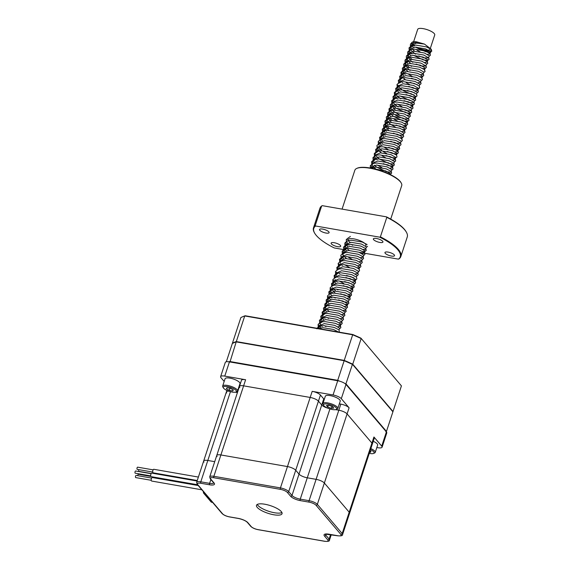 <?xml version="1.0" encoding="UTF-8"?>
<svg xmlns="http://www.w3.org/2000/svg" width="570" height="570" viewBox="0 0 570 570"><rect width="100%" height="100%" fill="white"/><g stroke="black" fill="none" stroke-linecap="round" stroke-linejoin="round"><path stroke-width="0.85" d="M236.536 341.729A90.024 26.875 -161.8 0 0 234.113 342.663L233.721 342.834A90.359 26.975 -161.8 0 1 236.208 341.886L344.223 360.504A90.024 26.875 -161.8 0 1 352.481 364.187L392.908 411.804L352.638 364.494A90.359 26.975 -161.8 0 0 344.123 360.696L236.208 341.886L229.931 362.107M339.855 381.252A90.359 26.975 -161.8 0 0 337.675 380.318L229.76 361.501A90.359 26.975 -161.8 0 0 228.912 361.793M344.223 360.504L337.54 380.874M352.481 364.187L345.712 384.515M392.908 411.804L386.46 431.419L346.19 384.116A90.359 26.975 -161.8 0 0 344.943 383.532M360.945 338.167L401.43 385.883L360.945 338.167A89.91 26.84 -161.8 0 0 352.773 334.519L344.223 360.39L236.308 341.58A90.359 26.975 -161.8 0 0 232.425 343.211L232.574 343.389M401.43 385.883L393.008 411.497L352.737 364.187L361.159 338.573A90.359 26.975 -161.8 0 0 352.645 334.775L244.73 315.965L236.308 341.58M386.132 431.59A90.359 26.975 -161.8 0 0 386.46 431.419L385.869 431.69M233.721 342.834A90.359 26.975 -161.8 0 0 232.325 343.518L226.326 361.765M242.243 316.92L242.77 316.685A89.91 26.84 -161.8 0 1 245.171 315.759L244.73 315.965A90.359 26.975 -161.8 0 0 242.243 316.92A90.359 26.975 -161.8 0 0 240.846 317.597L232.425 343.211M352.737 364.187A90.359 26.975 -161.8 0 0 344.223 360.39M245.171 315.759L352.773 334.519M376.841 447.528L377.946 447.721A6.726 2.009 -161.8 0 0 382.092 447.186A6.726 2.009 -161.8 0 0 381.715 446.132L373.934 436.991A6.726 2.009 -161.8 0 1 374.305 438.045L372.303 444.144A6.726 2.009 -161.8 0 0 371.925 443.089L347.08 413.913A6.726 2.009 -161.8 0 0 338.822 410.222L335.595 409.659L338.822 410.222L340.824 404.123L339.335 403.866M329.189 534.24A1.119 0.47 -80.1 0 1 329.025 534.275A1.119 0.47 -80.1 0 1 328.883 534.183L337.704 535.722A5.607 1.674 -161.8 0 0 340.846 534.396L316.001 505.22A5.607 1.674 -161.8 0 0 309.118 502.149L300.297 500.61A7.845 2.344 -161.8 0 1 290.657 496.306A1.119 0.962 -40.4 0 0 291.997 495.465L288.705 491.597A6.726 2.009 -161.8 0 0 280.44 487.913L213.871 476.306L220.889 454.96A6.726 2.009 -161.8 0 0 216.743 455.494A6.726 2.009 18.2 0 1 220.889 454.96L287.458 466.566A6.726 2.009 18.2 0 1 295.723 470.25L299.015 474.119L295.723 470.25A6.726 2.009 -161.8 0 0 287.458 466.566L220.889 454.96L245.62 379.741A6.726 2.009 -161.8 0 0 241.473 380.276L239.471 386.375A6.726 2.009 -161.8 0 1 243.611 385.84L310.187 397.447A6.726 2.009 -161.8 0 1 318.445 401.13L321.737 404.999A6.726 2.009 -161.8 0 0 327.793 408.163A6.726 2.009 -161.8 0 1 321.737 404.999L318.445 401.13A6.726 2.009 -161.8 0 0 310.187 397.447L243.611 385.84A6.726 2.009 -161.8 0 0 239.471 386.375A6.726 2.009 -161.8 0 0 239.842 387.429M237.441 392.552L235.332 392.181L237.441 392.552M226.881 390.4L226.397 391.882A6.726 2.009 -161.8 0 1 228.741 391.148A6.726 2.009 -161.8 0 0 226.397 391.882A6.726 2.009 -161.8 0 0 226.774 392.937M300.297 500.61A1.119 0.47 -80.1 0 1 300.255 499.149A6.726 2.009 -161.8 0 1 291.997 495.465L299.015 474.119A6.726 2.009 -161.8 0 0 307.273 477.803L316.101 479.341A6.726 2.009 18.2 0 1 324.358 483.032L349.203 512.209A6.726 2.009 18.2 0 1 349.581 513.264A6.726 2.009 -161.8 0 0 349.203 512.209L324.358 483.032A6.726 2.009 -161.8 0 0 316.101 479.341L307.273 477.803A6.726 2.009 18.2 0 1 299.015 474.119L323.746 398.9L320.454 395.031A6.726 2.009 -161.8 0 0 312.189 391.348L333.044 394.982L337.725 380.753L229.446 361.879A6.726 2.009 -161.8 0 0 225.3 362.413L220.618 376.642A6.726 2.009 -161.8 0 0 220.996 377.696L224.181 381.437M323.746 398.9A6.726 2.009 -161.8 0 0 324.273 399.413M338.017 535.772A1.119 0.47 -80.1 0 1 337.846 535.807C341.195 536.064 342.769 535.665 342.563 534.61L372.303 444.144A6.726 2.009 -161.8 0 0 371.925 443.089L347.08 413.913L349.089 407.814A6.726 2.009 -161.8 0 0 340.824 404.123M349.089 407.814L341.309 398.672A6.726 2.009 -161.8 0 0 333.044 394.982M382.092 447.186L386.766 432.958A6.726 2.009 -161.8 0 0 386.396 431.903L345.983 384.436A6.726 2.009 -161.8 0 0 337.725 380.753M245.62 379.741L224.765 376.107A6.726 2.009 -161.8 0 0 220.618 376.642M239.443 386.453L239.072 386.382M226.397 391.882L203.668 461.002A6.726 2.009 18.2 0 1 207.815 460.467L214.712 461.672L207.815 460.467A6.726 2.009 -161.8 0 0 203.668 461.002A6.726 2.009 -161.8 0 0 204.046 462.056M239.471 386.375L216.743 455.494A6.726 2.009 -161.8 0 0 217.12 456.549M342.563 534.61A6.726 2.009 -161.8 0 0 342.185 533.556L317.34 504.372L347.08 413.913A6.726 2.009 -161.8 0 0 338.822 410.222L309.083 500.688L300.255 499.149L329.923 408.932M151.606 478.088L136.145 475.394A1.119 0.47 99.9 0 0 135.575 476.057A1.119 0.47 99.9 0 0 135.76 477.603L151.221 480.296M198.225 485.533L152.304 477.525A1.796 0.755 99.9 0 0 151.392 478.593A1.796 0.755 99.9 0 0 151.684 481.059L201.865 489.808M203.383 491.589A2.244 0.941 99.9 0 0 203.704 493.25L211.185 502.035A2.244 0.941 99.9 0 0 211.47 502.213L212.596 502.405M281.922 512.53A13.452 4.018 18.2 0 1 274.434 512.736A13.452 4.018 18.2 0 1 257.291 504.429M273.764 514.767A13.452 4.018 18.2 0 1 256.493 505.291A13.452 4.018 18.2 0 1 270.529 505.683A13.452 4.018 18.2 0 1 282.05 513.698A13.452 4.018 18.2 0 1 273.764 514.767M151.827 473.136A1.796 0.755 99.9 0 0 151.812 473.128A1.796 0.755 99.9 0 0 150.765 474.767A1.796 0.755 99.9 0 0 151.192 476.663L197.555 484.749M151.114 473.691L135.653 470.998A1.119 0.47 99.9 0 0 135.653 470.998A1.119 0.47 99.9 0 0 134.997 472.017A1.119 0.47 99.9 0 0 135.268 473.207L150.729 475.9M198.388 477.069L153.807 469.295A1.796 0.755 99.9 0 0 152.76 470.934A1.796 0.755 99.9 0 0 153.195 472.829L197.256 480.517M153.116 469.858L137.655 467.165A1.119 0.47 99.9 0 0 137 468.191A1.119 0.47 99.9 0 0 137.27 469.374L152.732 472.067M154.47 473.057A1.796 0.755 99.9 0 0 154.427 473.584M138.888 469.659A1.119 0.47 99.9 0 0 138.688 470.77A1.119 0.47 99.9 0 0 138.995 471.397L151.214 473.528M153.836 477.126A1.796 0.755 99.9 0 0 153.615 477.753M150.915 476.449L138.446 474.276A1.119 0.47 99.9 0 0 137.755 475.672M411.889 42.522C412.409 41.731 413.963 41.496 416.549 41.817L424.451 44.082L431.262 49.248L431.176 50.267C430.656 51.058 429.103 51.293 426.517 50.979L418.615 48.706L415.587 47.146M431.283 49.355L431.176 50.267M414.483 45.892A8.97 2.679 18.2 0 1 413.955 45.45A8.97 2.679 18.2 0 1 413.015 43.591A8.97 2.679 18.2 0 1 417.546 42.729M429.965 48.414A8.97 2.679 18.2 0 1 430.051 49.198A8.97 2.679 18.2 0 1 425.035 49.996A8.97 2.679 18.2 0 1 416.492 47.168M413.784 45.942L411.818 42.729M430.471 47.93L434.732 34.969A8.97 2.679 -161.8 0 0 430.991 31.257A8.97 2.679 -161.8 0 0 422.228 28.5A8.97 2.679 -161.8 0 0 417.689 29.362L413.62 41.731M336.172 409.488L337.219 409.025A7.845 2.344 -161.8 0 0 337.825 408.448L340.233 401.13A7.845 2.344 -161.8 0 0 339.791 399.905A7.845 2.344 -161.8 0 0 331.811 395.958A7.845 2.344 -161.8 0 0 325.32 396.228L322.912 403.546A7.845 2.344 -161.8 0 0 323.062 404.365L323.632 405.363A6.954 2.073 -161.8 0 0 329.453 408.783A6.954 2.073 -161.8 0 0 336.172 409.488A6.954 2.073 -161.8 0 0 336.321 407.892A6.954 2.073 -161.8 0 0 328.213 404.166A6.954 2.073 -161.8 0 0 323.632 405.363M337.825 408.448A7.845 2.344 -161.8 0 0 337.39 407.222A7.845 2.344 -161.8 0 0 329.403 403.275A7.845 2.344 -161.8 0 0 322.912 403.546M332.46 406.574L333.756 408.099L331.398 408.334L327.743 407.051L326.446 405.526L328.805 405.291L332.46 406.574M328.306 405.341L327.743 407.051M332.025 406.424L331.398 408.334M369.267 453.378A6.954 2.073 -161.8 0 0 369.837 453.485A6.954 2.073 -161.8 0 0 373.592 453.442L374.64 452.972A7.845 2.344 -161.8 0 0 375.245 452.402L377.646 445.077A7.845 2.344 -161.8 0 0 373.243 441.294M375.245 452.402A7.845 2.344 -161.8 0 0 370.835 448.611M373.592 453.442A6.954 2.073 -161.8 0 0 370.479 449.694M370.094 450.856L370.992 451.369L370.379 452.38L369.638 452.252M370.757 451.233L370.379 452.38M235.909 392.01L236.963 391.54A7.845 2.344 -161.8 0 0 237.569 390.97L239.97 383.653A7.845 2.344 -161.8 0 0 229.895 378.124A7.845 2.344 -161.8 0 0 225.065 378.751L222.656 386.068A7.845 2.344 -161.8 0 0 222.799 386.887L223.369 387.885A6.954 2.073 -161.8 0 0 229.197 391.305A6.954 2.073 -161.8 0 0 235.909 392.01A6.954 2.073 -161.8 0 0 234.669 389.274A6.954 2.073 -161.8 0 0 227.523 386.61A6.954 2.073 -161.8 0 0 223.369 387.885M237.569 390.97A7.845 2.344 -161.8 0 0 227.494 385.441A7.845 2.344 -161.8 0 0 222.656 386.068M226.981 387.714L230.458 388.32L233.315 389.937L232.703 390.956L229.226 390.35L226.368 388.726L226.981 387.714M233.08 389.802L232.703 390.956M229.924 388.227L229.226 390.35M398.459 259.151A45.515 13.587 18.2 0 0 379.748 237.177L380.389 236.856L386.809 217.341L386.432 216.849A45.515 13.587 18.2 0 1 406.111 231.705L406.396 232.211A45.963 13.723 18.2 0 1 407.251 237.006L400.831 256.521A45.963 13.723 18.2 0 1 399.1 258.83L398.459 259.151L359.086 252.289M386.809 217.341A45.963 13.723 18.2 0 1 406.396 232.211M345.684 249.952L344.195 249.689M343.788 249.617L334.312 247.964A45.515 13.587 18.2 0 1 314.633 233.109A45.515 13.587 18.2 0 1 315.602 225.991L379.748 237.177M314.633 233.109L314.348 232.61A45.963 13.723 18.2 0 1 313.5 227.808L319.92 208.292A45.963 13.723 18.2 0 1 321.644 205.984L322.285 205.663L386.432 216.849M380.389 236.856A45.963 13.723 18.2 0 1 400.831 256.521M313.5 227.808A45.963 13.723 18.2 0 1 315.231 225.499L321.644 205.984M340.425 245.478A5.045 1.503 18.2 0 1 340.71 246.268A5.045 1.503 18.2 0 1 335.445 246.119A5.045 1.503 18.2 0 1 331.12 243.119A5.045 1.503 18.2 0 1 335.295 242.941A5.045 1.503 18.2 0 1 340.425 245.478M328.826 231.855A5.045 1.503 18.2 0 1 329.111 232.645A5.045 1.503 18.2 0 1 323.846 232.496A5.045 1.503 18.2 0 1 319.521 229.489A5.045 1.503 18.2 0 1 323.696 229.318A5.045 1.503 18.2 0 1 328.826 231.855M382.662 241.238A5.045 1.503 18.2 0 1 382.94 242.029A5.045 1.503 18.2 0 1 377.682 241.887A5.045 1.503 18.2 0 1 373.357 238.88A5.045 1.503 18.2 0 1 377.525 238.702A5.045 1.503 18.2 0 1 382.662 241.238M394.262 254.861A5.045 1.503 18.2 0 1 394.54 255.652A5.045 1.503 18.2 0 1 389.274 255.51A5.045 1.503 18.2 0 1 384.957 252.503A5.045 1.503 18.2 0 1 389.125 252.325A5.045 1.503 18.2 0 1 394.262 254.861M348.327 240.697A9.391 2.8 18.2 0 1 348.113 239.642A9.391 2.8 18.2 0 1 357.91 239.906A9.391 2.8 18.2 0 1 365.954 245.506A9.391 2.8 18.2 0 1 365.662 245.927M350.037 242.336A9.391 2.8 18.2 0 1 348.719 241.21M390.714 219.094L401.715 185.628A24.667 7.36 -161.8 0 0 401.259 183.056A24.667 7.36 -161.8 0 0 400.347 181.773A24.667 7.36 -161.8 0 0 378.979 170.423A24.667 7.36 -161.8 0 0 356.749 168.421A24.667 7.36 -161.8 0 0 354.854 170.223L342.071 209.112M401.259 183.056L400.974 182.557A24.218 7.232 -161.8 0 0 400.076 181.296A24.218 7.232 -161.8 0 0 379.1 170.152A24.218 7.232 -161.8 0 0 357.276 168.186L356.749 168.421M315.231 225.499L315.602 225.991M224.765 376.107L229.446 361.879M290.657 496.306L287.365 492.437A5.607 1.674 -161.8 0 0 280.483 489.366A1.119 0.47 -80.1 0 1 280.44 487.913L312.189 391.348M341.309 398.672L345.983 384.436M340.846 534.396A1.119 0.962 139.6 0 0 342.185 533.556L373.934 436.991M381.715 446.132L386.396 431.903M287.365 492.437A1.119 0.962 -40.4 0 0 288.705 491.597L320.454 395.031M230.437 391.676L200.797 481.814A6.726 2.009 -161.8 0 0 196.65 482.348L197.177 484.301L222.022 513.485A1.119 0.962 -40.4 0 0 222.542 513.769A5.607 1.674 -161.8 0 0 229.425 516.847L238.246 518.379A7.845 2.344 -161.8 0 1 247.886 522.683L251.178 526.552A5.607 1.674 -161.8 0 0 258.06 529.623L324.636 541.229A5.607 1.674 -161.8 0 0 327.779 539.904L324.487 536.035A7.845 2.344 -161.8 0 1 328.883 534.183M211.185 502.035L212.468 502.255M203.704 493.25L204.979 493.47M280.483 489.366L213.907 477.76A5.607 1.674 -161.8 0 0 210.765 479.085L214.064 482.954A7.845 2.344 -161.8 0 1 209.66 484.806L200.84 483.267A5.607 1.674 -161.8 0 0 197.697 484.593L222.542 513.769M316.001 505.22A1.119 0.962 -40.4 0 0 317.34 504.372A6.726 2.009 -161.8 0 0 309.083 500.688A1.119 0.47 -80.1 0 0 309.118 502.149M197.697 484.593A1.119 0.962 139.6 0 1 197.177 484.301M200.84 483.267A1.119 0.47 -80.1 0 1 200.797 481.814L209.625 483.353A6.726 2.009 -161.8 0 0 213.721 482.918M209.66 484.806A1.119 0.47 -80.1 0 1 209.625 483.353L210.879 479.534M222.022 513.485C223.682 515.109 226.197 516.256 229.567 516.933L238.388 518.472C242.67 519.42 245.663 520.731 247.366 522.391A1.119 0.962 -40.4 0 0 247.886 522.683M214.064 482.954A1.119 0.962 139.6 0 1 213.543 482.662L213.764 482.811M247.366 522.391L250.658 526.26A1.119 0.962 -40.4 0 0 251.178 526.552M210.765 479.085A1.119 0.962 139.6 0 1 210.252 478.793L213.543 482.662M213.907 477.76A1.119 0.47 -80.1 0 1 213.871 476.306A6.726 2.009 -161.8 0 0 209.724 476.841L210.252 478.793M250.658 526.26C252.325 527.884 254.84 529.038 258.203 529.708L324.779 541.315C328.128 541.571 329.695 541.172 329.488 540.118A6.726 2.009 -161.8 0 0 329.111 539.063A1.119 0.962 139.6 0 1 327.779 539.904M330.6 534.546L329.111 539.063L325.819 535.194A1.119 0.962 139.6 0 1 324.487 536.035M325.42 534.254A6.726 2.009 -161.8 0 0 325.819 535.194L326.19 534.083M325.449 534.14L337.846 535.807A1.119 0.47 -80.1 0 1 337.704 535.722M320.867 327.836L319.086 325M319.378 323.389L322.321 321.836L324.914 321.587L335.481 323.361L340.39 325.841L340.639 326.346L337.967 326.703M323.539 319.706L321.737 316.015L324.993 313.707L327.586 313.457L338.153 315.231L343.062 317.704L343.311 318.21L340.639 318.566M326.211 311.569L324.408 307.878L327.665 305.57L330.258 305.32L340.824 307.102L345.733 309.574L346.204 311.398L344.772 312.567L345.32 312.111L340.155 309.132L329.595 307.358L323.739 309.916L324.309 312.068M345.691 310.458L343.311 310.436M328.883 303.44L327.935 302.335M327.643 301.893L327.08 299.749L330.336 297.44L332.937 297.191L343.496 298.965L348.405 301.445L348.876 303.261L347.444 304.43L345.32 304.337M348.363 302.321L343.703 301.794L338.544 299.856M335.303 298.117L333.87 297.205M331.562 295.31L330.614 294.206M330.315 293.764L329.759 291.619L333.015 289.311L335.609 289.061L346.175 290.835L351.084 293.315L351.555 295.132L350.115 296.3L345.705 295.695L340.546 293.757M351.042 294.191L348.662 294.17M337.974 289.988L336.542 289.068M332.453 284.337L332.431 283.49L335.687 281.174L338.281 280.932L348.847 282.706L353.785 285.221L354.127 284.102L355.566 282.934L355.345 281.623L352.666 281.972M353.714 286.062L351.334 286.04M343.888 283.596L339.221 280.939M335.124 276.208L335.103 275.353L338.359 273.044L340.953 272.795L351.519 274.576L356.464 277.084L356.799 275.973L358.238 274.804L358.017 273.486L355.345 273.842M354.006 277.911L346.567 275.46M337.796 268.078L337.775 267.223L341.031 264.915L343.632 264.665L354.191 266.439L359.1 268.919L359.057 269.795M349.239 267.33L344.565 264.68M340.475 259.948L340.454 259.094L343.71 256.785L346.304 256.536L356.87 258.31L361.779 260.782L362.028 261.288L359.357 261.644M351.911 259.2L348.669 257.462M343.981 253.55L343.126 250.957L346.382 248.648L348.975 248.399L359.542 250.18L364.451 252.653L364.7 253.158L362.028 253.515M347.6 246.518L345.798 242.827L346.118 242.072M345.684 247.024L344.85 245.007L344.957 243.404C343.902 243.404 348.434 239.984 349.054 240.519L351.647 240.269L362.214 242.043L367.123 244.523M370.977 168.143L375.708 167.081L386.275 168.863L391.22 171.371L391.554 170.259L392.994 169.09L392.773 167.772L390.101 168.129M391.141 172.218L386.474 171.691L376.806 167.202L374.333 165.2M372.559 162.364L372.538 161.51L375.787 159.201L378.387 158.952L388.947 160.733L393.891 163.241L394.233 162.129L395.666 160.961L395.445 159.643L392.773 159.999M393.813 164.082L389.153 163.554L379.478 159.073L376.065 155.966M375.231 154.235L375.21 153.38L378.466 151.071L381.059 150.822L391.626 152.596L396.563 155.111L396.948 153.986L392.495 153.394L387.336 151.456M386.667 153.487L383.425 151.748M381.993 150.836L378.459 147.423M378.202 144.488L381.138 142.935L383.731 142.692L394.298 144.466L399.235 146.982L399.577 145.863L401.016 144.695L400.546 142.878L400.796 143.383L395.837 143.227L390.678 141.289M399.164 147.822L396.784 147.801M382.356 140.804L381.408 139.707M380.575 137.969L380.553 137.114L383.809 134.805L386.403 134.556L396.969 136.337L401.878 138.809L401.836 139.693M385.028 132.675L383.225 128.984L386.481 126.675L389.082 126.426L399.641 128.2L404.55 130.68L404.807 131.186L402.128 131.542M387.7 124.545L385.904 120.854L389.16 118.546L391.754 118.296L402.32 120.071L407.229 122.543L407.479 123.049L404.807 123.405M397.361 120.961L394.119 119.223M390.379 116.415L388.576 112.725L388.89 111.962M388.462 116.914L387.621 114.898L387.735 113.302C386.674 113.295 391.212 109.875 391.832 110.409L394.426 110.16L404.992 111.941L409.901 114.413L410.151 114.919L407.479 115.275M395.366 110.174L391.248 104.588L391.569 103.833M391.134 108.785L390.3 106.768L390.407 105.165C389.353 105.165 393.884 101.745 394.504 102.279L397.098 102.03L407.664 103.811L412.573 106.284L412.822 106.79L410.151 107.146M394.775 99.045L393.92 96.458L397.176 94.15L399.77 93.9L410.336 95.675L415.245 98.154L415.501 98.653L412.822 99.009M398.394 92.019L396.599 88.329L399.855 86.013L402.449 85.771L413.015 87.545L417.924 90.017L418.173 90.523L415.501 90.879M400.126 82.785L399.271 80.192L402.527 77.883L405.12 77.634L415.687 79.415L420.596 81.888L420.845 82.394L418.173 82.75M403.745 75.753L402.52 74.235M401.964 72.917L401.943 72.062L405.199 69.754L407.792 69.504L418.359 71.279L423.268 73.758L423.517 74.264L420.845 74.62M410.165 70.431L408.889 69.618L404.615 63.933L407.871 61.624L410.464 61.375L421.03 63.149L426.189 66.127L421.237 65.977L416.079 64.04M412.837 62.301L411.561 61.489L407.293 55.803L410.55 53.487L413.143 53.238L423.702 55.019L428.868 57.998L423.909 57.848L418.751 55.903M415.509 54.171L410.82 50.253M410.521 49.811L409.965 47.666L413.222 45.358L415.815 45.108L426.381 46.89L431.291 49.362L431.761 51.179L430.322 52.355L425.911 51.749L418.615 48.706M318.509 328.548L322.905 327.686L333.471 329.46L338.459 332.025M322.214 326.439L321.53 325.805M320.297 324.266L319.798 323.161M319.727 322.841L319.734 322.114L325.584 319.556L336.143 321.33L341.309 324.309L340.76 324.765L338.63 324.665M324.886 318.309L323.838 317.283M322.428 314.832L322.406 313.977L328.256 311.419L338.822 313.201L343.981 316.179L343.432 316.628L344.871 315.459L344.401 313.642L344.651 314.148L341.971 314.505M329.189 311.434L326.881 309.538M325.648 308.007L325.078 305.848L330.928 303.29L341.494 305.064L346.653 308.049L346.104 308.498L347.543 307.33L347.073 305.506L347.322 306.012L344.651 306.368M328.32 299.87L327.75 297.718L333.6 295.16L344.166 296.934L349.325 299.913L348.819 300.362M351.113 293.351L351.455 292.239L352.887 291.07L352.417 289.246L347.508 286.774L336.941 284.993L334.348 285.242C333.735 284.708 329.196 288.128 330.251 288.128L330.144 289.731L330.978 291.747L330.429 289.589L336.279 287.031L346.838 288.805L352.004 291.783L351.49 292.232M334.433 278.117L334.433 277.391L340.283 274.833L350.849 276.607L356.015 279.585L355.124 281.153L350.18 278.637L339.62 276.863L337.02 277.113C336.407 276.571 331.868 279.998 332.923 279.998L332.816 281.594L333.649 283.618L333.101 281.452L338.951 278.894L349.517 280.675L354.675 283.653L354.162 284.095M352.004 284.01L344.558 281.559M337.105 269.981L337.112 269.254L342.962 266.696L353.521 268.477L358.687 271.455L357.796 273.023L352.858 270.508L342.292 268.734L339.699 268.976C339.079 268.442 334.54 271.869 335.602 271.869L335.488 273.465L336.321 275.481L335.773 273.322L341.622 270.764L352.189 272.538L357.347 275.524L356.799 275.973M338.466 266.048L338.445 265.192L344.294 262.635L354.861 264.409L360.019 267.387L359.478 267.843L357.347 267.743M341.145 257.911L341.117 257.056L346.973 254.498L357.533 256.279L362.698 259.257L362.149 259.706L363.582 258.538L363.111 256.721L363.361 257.227L360.689 257.583M343.817 249.781L343.796 248.926L349.645 246.368L360.212 248.142L365.37 251.128L364.821 251.577L362.698 251.484M348.947 245.121L348.27 244.487M370.5 168.057L370.529 167.609L376.378 165.051L386.945 166.832L392.103 169.81L391.59 170.252M381.993 167.715L377.319 165.065M373.272 160.526L373.2 159.479L379.05 156.921L389.616 158.695L394.775 161.673L394.269 162.122M375.944 152.397L375.879 151.349L381.729 148.791L392.288 150.565L397.454 153.544L396.941 153.993M378.615 144.26L378.551 143.213L384.401 140.655L394.967 142.436L400.126 145.414L399.613 145.856M379.77 139.956L379.713 137.691C378.658 137.691 383.19 134.271 383.809 134.805L381.701 135.753L381.807 137.227L381.223 135.083L387.073 132.525L397.639 134.299L402.798 137.285L402.249 137.733L400.126 137.641M386.375 131.278L385.698 130.644M382.442 131.827L382.385 129.561C381.33 129.561 385.869 126.141 386.481 126.675C383.069 128.742 383.582 126.469 385.334 130.252L383.895 126.953L389.745 124.395L400.311 126.17L405.47 129.148L404.928 129.604L402.798 129.504M395.359 127.06L390.842 124.509L388.006 122.123L386.873 119.764M386.595 119.672L386.574 118.824L392.424 116.259L402.983 118.04L408.149 121.018L407.6 121.467L403.19 120.868L393.514 116.38L390.678 113.993L389.552 111.627M389.246 111.414L389.246 110.687L395.096 108.129L405.662 109.91L410.82 112.889L410.272 113.337L405.861 112.732L396.186 108.25L393.35 105.856L392.224 103.498M391.918 103.284L391.918 102.557L397.767 99.999L408.334 101.773L413.492 104.752L412.944 105.208L408.533 104.602L403.375 102.664M397.069 98.752L396.022 97.727C394.276 93.936 393.763 96.216 397.176 94.15C396.563 93.608 392.025 97.035 393.079 97.035L393.243 99.579M394.611 95.283L394.59 94.428L400.439 91.87L411.006 93.644L416.164 96.622L415.623 97.078L411.205 96.473L406.054 94.535M399.748 90.623L398.701 89.597C396.955 85.806 396.435 88.079 399.855 86.013C399.235 85.479 394.697 88.906 395.751 88.906L395.915 91.449M397.261 87.018L397.261 86.291L403.118 83.733L413.678 85.514L418.843 88.493L418.295 88.941L413.884 88.343L408.726 86.398M402.42 82.486L401.373 81.467M399.962 79.016L399.941 78.161L405.79 75.603L416.357 77.377L421.515 80.363L420.966 80.812L422.399 79.643L421.928 77.819L421.886 78.703M418.843 80.719L411.397 78.268M405.092 74.356L404.045 73.331L402.612 70.032L408.462 67.474L419.028 69.248L424.187 72.226L423.638 72.682L425.078 71.514L424.607 69.69L424.565 70.573M409.403 67.481L407.087 65.586M407.757 63.555L405.954 59.864L409.21 57.556C408.59 57.021 404.059 60.441 405.113 60.441L405.006 62.044L405.84 64.061L405.284 61.895L411.134 59.337L421.7 61.118L426.859 64.096L426.317 64.545L427.749 63.377L427.279 61.56L427.529 62.066L424.857 62.422M412.074 59.351L409.759 57.456M409.317 50.552L409.296 49.704L415.145 47.139L425.712 48.92L430.87 51.899L429.987 53.466L425.042 50.951L414.476 49.177L411.882 49.426C411.262 48.885 406.731 52.312 407.785 52.312L407.678 53.908L408.512 55.931L407.956 53.765L413.806 51.207L424.372 52.982L429.538 55.967L428.989 56.416L430.421 55.247L429.951 53.423L430.2 53.929L427.529 54.285M414.746 51.222L413.115 49.961M412.309 42.087L410.457 44.182L410.35 45.778L411.184 47.794L410.635 45.636L416.485 43.078L424.451 44.082M318.958 328.334L318.395 326.175L324.245 323.618L334.811 325.399L339.969 328.377L339.421 328.826L340.86 327.657L340.39 325.841L340.803 324.75M321.088 318.901L321.067 318.046L326.916 315.488L337.483 317.262L342.641 320.247L342.1 320.696L343.532 319.528L343.062 317.704M328.897 306.111L328.213 305.477M326.981 303.938L326.482 302.834M326.418 302.513L326.418 301.786L332.267 299.221L342.834 301.003L347.992 303.981L347.102 305.548L342.164 303.033L331.597 301.259L329.004 301.509C328.384 300.967 323.846 304.394 324.907 304.394L324.793 305.99L325.627 308.014M331.569 297.982L330.892 297.341M330.522 296.956L329.652 295.809M329.089 294.377L329.089 293.65L334.939 291.092L345.506 292.873L350.664 295.851L349.745 297.376L349.994 297.882L347.322 298.238M335.873 291.106L332.353 287.665M331.761 286.247L331.761 285.52L337.611 282.962L348.177 284.736L353.336 287.715L352.794 288.171L348.377 287.565L343.226 285.627M336.913 281.715L335.025 279.535M356.428 277.048L356.898 278.873L355.466 280.041L351.056 279.435L345.897 277.497M339.592 273.586L338.908 272.945M342.264 265.449L341.587 264.815M339.784 261.851L339.784 261.124L345.634 258.566L356.2 260.34L361.359 263.326L360.81 263.775L362.249 262.606L361.779 260.782L362.192 259.699M346.567 258.581L343.888 256.293C342.142 252.51 341.63 254.783 345.042 252.717L347.636 252.467L358.202 254.241L363.147 256.757L363.482 255.645L364.921 254.477L364.451 252.653L364.821 251.577L366.261 250.408L365.783 248.584L360.874 246.112L350.315 244.338L346.239 245.071L345.434 245.798L345.719 247.01L345.128 244.858L350.978 242.3L361.544 244.081L366.702 247.059L366.161 247.508L367.593 246.34M343.026 255.146L342.456 252.994L348.306 250.437L358.872 252.211L364.031 255.189L363.517 255.638M349.246 250.444L346.93 248.548M375.416 169.119L385.605 170.893L390.771 173.871L389.93 174.363M375.979 169.126L373.3 166.846L372.167 164.488M371.868 164.274L371.868 163.547L377.718 160.989L388.284 162.763L393.443 165.742L392.894 166.198L388.483 165.592L383.325 163.654M377.019 159.743L375.003 157.32L374.846 156.351M374.54 156.137L374.54 155.411L380.389 152.853L390.956 154.634L396.114 157.612L395.566 158.061L391.155 157.455L385.997 155.517M381.33 152.867L378.644 150.58C376.898 146.796 376.385 149.069 379.798 147.003L382.392 146.754L392.958 148.535L397.867 151.007L398.124 151.513L395.445 151.869M377.212 148.008L377.212 147.281L383.061 144.723L393.628 146.497L398.786 149.483L398.245 149.931L393.827 149.326L388.676 147.388M382.37 143.476L381.686 142.842M379.905 140.006L379.884 139.151L385.733 136.593L396.3 138.368L401.465 141.346L400.917 141.802L402.349 140.633L401.878 138.809L402.249 137.733L403.688 136.565L403.218 134.741L403.467 135.247L398.508 135.097L393.35 133.159M385.042 135.347L383.126 133.173M382.627 132.069L382.563 131.014L388.412 128.457L398.979 130.238L404.137 133.216L403.624 133.658L405.021 132.496L404.55 130.68L404.928 129.604L406.36 128.435L405.89 126.611L406.139 127.117L401.18 126.968L396.029 125.022M389.346 128.471L387.037 126.576M385.797 125.044L385.234 122.885L391.084 120.327L401.651 122.101L406.809 125.087L406.26 125.535L404.137 125.443M392.018 120.341L390.386 119.08M388.476 116.907L387.906 114.755L393.756 112.197L404.322 113.972L409.481 116.95L408.968 117.399L410.372 116.237L409.901 114.413L410.272 113.337L411.711 112.169L411.241 110.345L411.49 110.851L406.531 110.701L401.373 108.763M399.37 114.862L393.058 110.951M389.937 109.511L389.916 108.656L393.165 106.348L391.056 107.288L391.17 108.77L390.578 106.626L396.428 104.068L406.994 105.842L412.153 108.82L411.647 109.269L413.043 108.108L412.573 106.284L412.944 105.208L414.383 104.039L413.913 102.215L414.162 102.721L409.203 102.572L404.045 100.634M402.042 106.725L397.368 104.075M393.321 99.536L393.257 98.489L399.107 95.931L409.666 97.712L414.832 100.691L414.283 101.139L415.715 99.971L415.245 98.154L415.623 97.078L417.055 95.91L416.584 94.086L416.542 94.962M412.153 101.047L409.873 100.534L400.04 95.945M395.993 91.407L395.929 90.359L401.779 87.801L412.345 89.576L417.504 92.561L416.955 93.01L418.394 91.841L417.924 90.017L418.295 88.941L419.727 87.773L419.256 85.956L419.214 86.832M414.832 92.91L407.386 90.466M398.672 83.277L398.601 82.23L404.451 79.672L415.017 81.446L420.176 84.424L419.627 84.88L421.066 83.712L420.596 81.888L421.009 80.805M417.504 84.78L410.065 82.337M405.391 79.679L403.076 77.784M401.458 78.717L400.61 76.131L403.859 73.822L401.75 74.763L401.864 76.245L401.273 74.093L407.123 71.535L417.689 73.316L422.847 76.294L422.306 76.743L420.176 76.651M408.063 71.549L405.384 69.269L403.952 65.963L409.801 63.405L420.361 65.18L425.526 68.165L424.978 68.614L422.847 68.521M410.735 63.42L408.056 61.133L406.624 57.834L412.473 55.276L423.04 57.05L428.198 60.028L427.65 60.484L423.239 59.879L413.407 55.283M411.775 54.029L409.766 51.606L409.602 50.645M317.704 328.406L320.981 325.897L323.575 325.655L334.141 327.429L339.05 329.902L339.293 332.168M325.947 326.582L324.515 325.662M321.252 322.67L320.397 320.076L323.653 317.768L326.247 317.519L336.813 319.3L341.722 321.772L341.979 322.278L339.3 322.634M328.619 318.452L327.187 317.533M323.931 314.533L323.653 314.127M323.097 312.802L323.076 311.947L326.332 309.638L328.926 309.389L339.485 311.163L344.43 313.678L344.772 312.567M326.603 306.404L326.325 305.99M325.769 304.672L326.061 303.062M330.222 299.378L328.441 296.535M328.306 299.877L327.472 297.861L327.579 296.265C326.524 296.257 331.056 292.838 331.676 293.372L334.269 293.123L344.836 294.904L349.745 297.376L350.215 299.2L348.783 300.369L348.441 301.48M335.21 293.137L331.113 288.406M353.756 285.178L354.227 287.002L352.794 288.171L352.666 289.752L349.994 290.109M335.566 283.112L333.792 280.276M337.298 273.878L336.464 272.147M339.969 265.748L339.136 264.01M338.43 266.276L338.274 263.732C337.219 263.732 341.751 260.312 342.37 260.846L344.964 260.597L355.53 262.378L360.44 264.851L360.689 265.356L358.017 265.713M343.589 258.716L342.363 257.198M342.107 254.27L345.042 252.717C344.423 252.175 339.891 255.602 340.945 255.602L341.052 258.003M346.261 250.586L344.465 246.895L347.714 244.587C347.102 244.046 342.563 247.473 343.617 247.473L343.674 249.731M365.741 249.468L363.361 249.446M352.68 245.264L351.248 244.345M347.159 239.614L347.137 238.766L350.393 236.45M372.217 168.385L371.198 165.578L371.512 164.823M370.301 168.022L370.357 166.155C369.296 166.155 373.834 162.728 374.454 163.269L377.048 163.02L387.614 164.794L392.552 167.309L392.894 166.198L394.326 165.029L393.856 163.205M374.725 160.035L373.87 157.448L374.191 156.686M373.186 160.569L373.029 158.025C371.975 158.025 376.506 154.598 377.126 155.133L379.72 154.89L390.286 156.665L395.224 159.18L395.566 158.061L397.005 156.892L396.535 155.076M385.334 157.555L382.092 155.817M377.397 151.905L376.542 149.311L379.798 147.003C379.185 146.469 374.647 149.889 375.701 149.889L375.865 152.432M388.006 149.418L384.764 147.68M381.017 144.873L379.242 142.037M379.534 140.427L382.477 138.873L385.071 138.624L395.63 140.398L400.575 142.913L400.917 141.802M383.695 136.743L381.893 133.052L385.149 130.744L387.743 130.494L398.309 132.268L403.247 134.784L403.631 133.658M388.676 130.501L384.565 124.915L387.821 122.607L390.414 122.358L400.981 124.139L405.918 126.647L406.303 125.528M391.355 122.372L387.237 116.786L390.493 114.477L393.086 114.228L403.653 116.002L408.811 118.987L403.852 118.831L395.459 115.154M394.027 114.242L390.764 111.243M389.125 111.499L389.068 109.233C388.013 109.233 392.552 105.806 393.165 106.348L395.765 106.098L406.325 107.873L411.269 110.388L411.654 109.262M398.131 107.025L393.443 103.113M392.609 101.374L392.588 100.527L395.844 98.211L398.437 97.969L409.003 99.743L413.941 102.258L414.326 101.132M400.803 98.895L396.114 94.983M395.281 93.245L395.259 92.39L398.516 90.081L401.109 89.832L411.675 91.613L416.613 94.121L416.998 93.003M414.162 94.948L411.875 94.435L403.474 90.758M402.049 89.846L398.786 86.847M398.494 86.405L397.953 85.115M398.252 83.505L401.187 81.952L403.781 81.702L414.347 83.477L419.292 85.992L419.627 84.88M409.395 84.367L406.154 82.629M399.869 79.102L399.762 76.708C398.708 76.708 403.247 73.281 403.859 73.822L406.46 73.573L417.019 75.347L421.964 77.862L422.306 76.743L423.738 75.575L423.268 73.758L423.638 72.682M412.067 76.237L408.825 74.499M405.085 71.685L403.282 67.994L406.538 65.685L409.132 65.436L419.698 67.217L424.636 69.725L424.978 68.614L426.41 67.445L425.94 65.621L426.353 64.538M411.497 66.369L410.065 65.45M408.548 55.917L408.434 54.435L410.55 53.487C409.93 52.953 405.391 56.373 406.446 56.38L406.339 57.976L408.056 61.133C406.31 57.349 405.797 59.622 409.21 57.556L411.804 57.306L422.37 59.081L427.308 61.596L427.65 60.484L429.089 59.316L428.619 57.492L429.032 56.409M410.428 55.425L408.626 51.735L408.947 50.979M420.09 51.842L416.848 50.103M413.1 47.296L411.298 43.605L411.618 42.843M197.092 481.023L151.812 473.128M216.743 455.494L209.724 476.841M203.668 461.002L196.65 482.348M331.277 534.667L329.488 540.118M318.943 328.341L318.11 326.318L318.224 324.722C317.162 324.722 321.701 321.295 322.321 321.836C318.908 323.903 319.421 321.63 321.166 325.413M320.995 318.986L320.896 316.592C319.841 316.592 324.373 313.165 324.993 313.707L322.877 314.647L322.99 316.129M343.09 317.746L343.432 316.628M323.674 310.857L323.568 308.456C322.513 308.456 327.045 305.036 327.665 305.57L325.555 306.517L325.669 308M345.769 309.61L346.147 308.491M326.296 302.592L326.24 300.326C325.185 300.326 329.724 296.906 330.336 297.44L328.227 298.388L328.341 299.863M328.976 294.462L328.918 292.196C327.857 292.196 332.395 288.769 333.015 289.311L330.899 290.251L331.013 291.733M331.647 286.325L331.59 284.067C330.536 284.067 335.067 280.639 335.687 281.174L333.571 282.121L333.685 283.603M334.319 278.196L334.262 275.93C333.208 275.93 337.739 272.51 338.359 273.044L336.25 273.992L336.357 275.467M336.991 270.066L336.934 267.8C335.88 267.8 340.418 264.373 341.031 264.915L338.922 265.862L339.036 267.337M358.138 271.904L359.57 270.736L359.1 268.919L359.478 267.843L360.91 266.674L360.44 264.851L360.81 263.775M339.663 261.929L339.606 259.671C338.552 259.671 343.09 256.243 343.71 256.785C340.29 258.844 340.81 256.571 342.556 260.362M343.012 255.153L342.171 253.137L342.285 251.534C341.223 251.534 345.762 248.114 346.382 248.648C342.969 250.715 343.482 248.442 345.228 252.232M346.774 241.737L347.899 244.095M370.878 168.121L373.115 167.331L371.12 168.164M371.747 164.352L371.69 162.087C370.635 162.087 375.174 158.667 375.787 159.201L373.678 160.149L373.792 161.624M374.426 156.223L374.369 153.957C373.307 153.957 377.846 150.53 378.466 151.071L376.179 152.29M377.098 148.086L377.041 145.827C375.986 145.827 380.518 142.4 381.138 142.935L379.022 143.882L379.136 145.364M406.26 125.535L407.7 124.367L407.229 122.543L407.6 121.467L409.032 120.299L408.562 118.482L408.975 117.391M398.587 83.313L398.43 80.769C397.368 80.769 401.907 77.349 402.527 77.883L400.411 78.831L400.525 80.306M401.829 76.259L400.995 74.235L401.102 72.639C400.047 72.639 404.579 69.212 405.199 69.754L403.09 70.701L403.197 72.176M403.881 66.904L403.774 64.51C402.719 64.51 407.258 61.083 407.871 61.624L405.762 62.565L405.876 64.047M409.224 50.645L409.125 48.243C408.063 48.243 412.602 44.823 413.222 45.358L411.105 46.305L411.219 47.78M390.08 174.441L391.654 173.159L391.184 171.335M396.905 154L398.337 152.831L397.867 151.007L398.245 149.931L399.677 148.763L399.207 146.939M385.22 123.975L385.064 121.431C384.002 121.431 388.541 118.004 389.16 118.546M319.613 322.919L319.556 320.654C318.502 320.654 323.04 317.233 323.653 317.768L321.544 318.716L321.658 320.19M340.76 324.765L342.192 323.596L341.722 321.772M322.335 314.925L322.228 312.524C321.174 312.524 325.712 309.104 326.332 309.638L324.216 310.586L324.33 312.061M346.353 241.602L346.296 239.343M379.1 145.379L378.266 143.355L378.373 141.759C377.319 141.759 381.857 138.332 382.477 138.873C379.057 140.94 379.577 138.667 381.323 142.45M381.152 136.023L381.052 133.629C379.991 133.629 384.529 130.202 385.149 130.744L382.862 131.962M385.334 130.252L383.617 127.096L383.724 125.493C382.67 125.493 387.201 122.073 387.821 122.607C384.408 124.673 384.921 122.4 386.667 126.191M386.503 119.764L386.396 117.363C385.341 117.363 389.88 113.943 390.493 114.477L388.384 115.425L388.498 116.9M391.804 103.362L391.747 101.104C390.685 101.104 395.224 97.677 395.844 98.211L393.728 99.159L393.841 100.641M394.518 95.368L394.419 92.967C393.364 92.967 397.896 89.547 398.516 90.081L396.236 91.3M397.147 87.103L397.091 84.837C396.036 84.837 400.568 81.41 401.187 81.952L398.907 83.17M404.045 73.331L402.598 71.122M402.498 70.837L402.441 68.571C401.38 68.571 405.918 65.151 406.538 65.685C403.125 67.752 403.638 65.479 405.384 69.269M316.884 328.79C315.83 328.79 320.361 325.363 320.981 325.897L318.872 326.845L318.979 328.327M339.079 329.945L339.421 328.826M341.758 321.808L342.142 320.689M326.717 302.727L327.002 303.931M342.37 260.846L340.262 261.794L340.368 263.269M365.819 248.627L366.161 247.508M383.147 133.166L383.995 134.321M430.051 49.198L430.257 48.578M413.015 43.591L413.492 42.123"/></g></svg>
